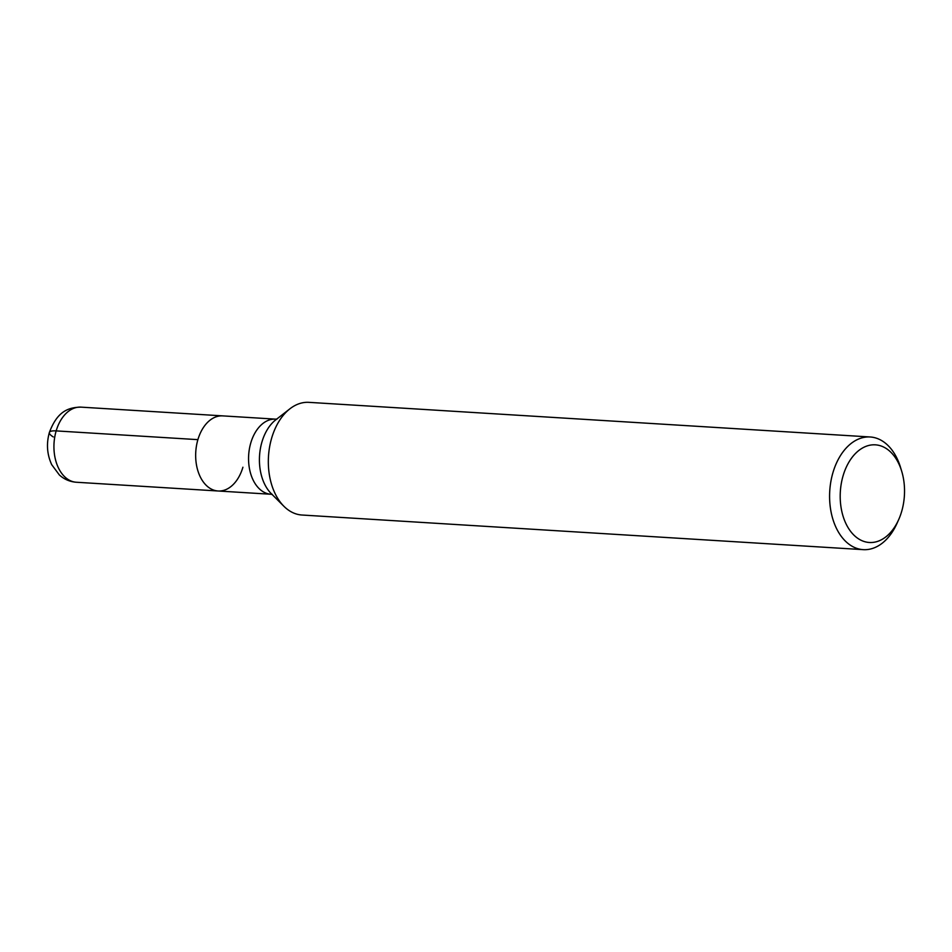 <?xml version="1.0" encoding="UTF-8"?>
<svg xmlns="http://www.w3.org/2000/svg" width="952" height="952" viewBox="0 0 952 952"><rect width="100%" height="100%" fill="white"/><g stroke="black" fill="none" stroke-linecap="round" stroke-linejoin="round"><path stroke-width="1.43" d="M53.252 436.92A18.814 4.665 16.4 0 1 56.168 430.899A37.628 24.692 93.5 0 0 76.362 482.248C69.889 481.76 64.224 479.332 59.381 474.988L51.694 464.647C47.005 454.401 46.243 443.68 49.373 432.482C57.096 411.895 67.604 407.373 80.991 407.135L222.732 415.881A37.628 24.692 93.5 0 0 195.767 451.902A37.628 24.692 93.5 0 0 218.091 490.994A37.628 24.692 93.5 0 0 242.915 467.23M870.176 436.98L308.924 402.351A56.442 37.033 93.5 0 0 289.908 408.813A56.442 37.033 93.5 0 0 271.689 438.003A56.442 37.033 93.5 0 0 283.898 506.274A56.442 37.033 93.5 0 0 301.974 515.02L863.226 549.649A56.442 37.033 -86.5 0 1 832.941 472.632A56.442 37.033 -86.5 0 1 870.176 436.98A56.442 37.033 -86.5 0 1 900.544 467.444L901.699 471.252A48.921 32.094 93.5 0 0 872.46 444.858A48.921 32.094 93.5 0 0 843.103 475.738A48.921 32.094 93.5 0 0 856.372 537.297A48.921 32.094 93.5 0 0 898.7 519.566A48.921 32.094 93.5 0 0 901.699 471.252M897.926 521.244A56.442 37.033 -86.5 0 1 897.105 523.148A56.442 37.033 -86.5 0 1 863.226 549.649M222.732 415.881A37.628 24.692 93.5 0 0 195.767 451.902A37.628 24.692 93.5 0 0 218.091 490.994L270.987 494.255A37.628 24.692 -86.5 0 1 250.792 442.918A37.628 24.692 -86.5 0 1 275.616 419.142L222.732 415.881M80.991 407.135A37.628 24.692 93.5 0 0 56.168 430.899L197.897 439.645M289.908 408.813L275.723 419.868A42.673 28.001 93.5 0 0 261.955 441.942A42.673 28.001 93.5 0 0 271.177 493.552L283.886 506.274M898.724 519.518L897.105 523.148M271.177 493.552L272.427 494.588L270.987 494.255M277.091 418.999L275.616 419.142M76.362 482.248L218.091 490.994"/></g></svg>
